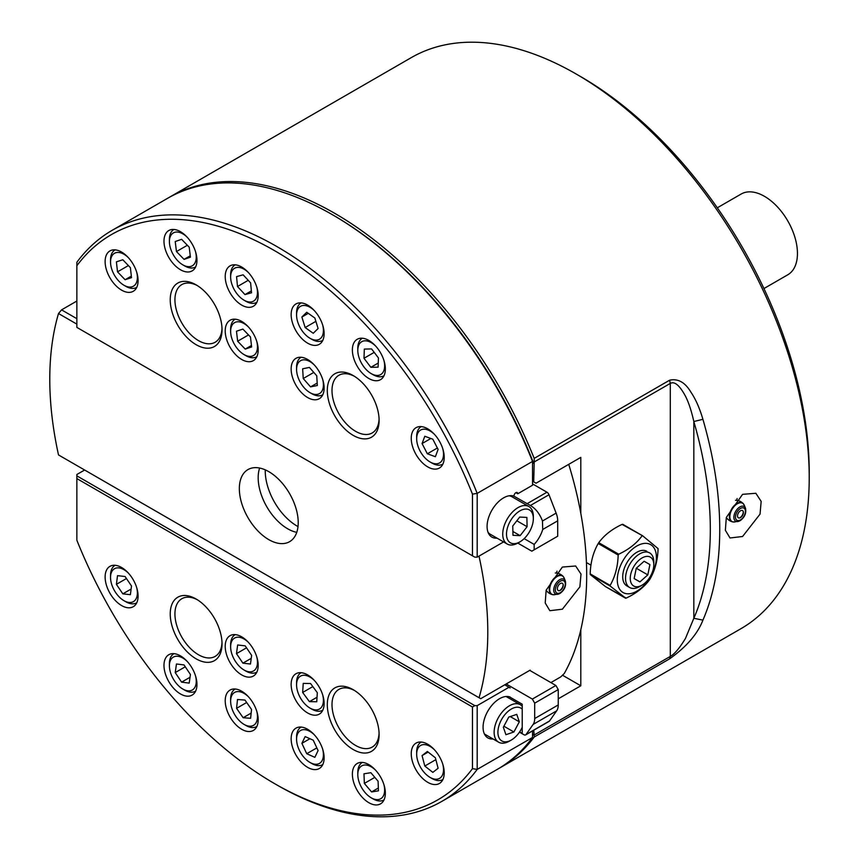 <?xml version="1.0" encoding="UTF-8"?>
<svg xmlns="http://www.w3.org/2000/svg" width="859" height="859" viewBox="0 0 859 859"><rect width="100%" height="100%" fill="white"/><g stroke="black" fill="none" stroke-linecap="round" stroke-linejoin="round"><path stroke-width="1.29" d="M742.573 536.499L760.043 514.122L761.16 501.377L755.834 493.27L742.573 494.344L726.327 517.44L725.361 530.271L730.021 537.981L742.573 536.499M736.668 500.335A25.813 14.904 120 0 0 737.14 498.531M168.697 197.677A329.695 190.354 60 0 1 169.867 196.99A329.695 190.354 60 0 1 334.72 213.322A329.695 190.354 60 0 1 534.201 458.373L669.612 380.204C678.052 378.336 685.203 382.405 691.055 392.391C695.683 399.21 699.634 408.175 702.92 419.31A329.695 190.354 60 0 1 702.92 620.123C697.658 633.867 686.556 646.773 669.612 658.832L534.201 737.011A329.695 190.354 60 0 1 499.562 768.053A329.695 190.354 60 0 1 498.381 768.73M580.802 76.687L576.099 73.971L580.802 76.687A323.038 186.51 60 0 1 809.221 472.332L809.221 477.765A329.695 190.354 -120 0 0 576.099 73.971A329.695 190.354 -120 0 0 576.088 73.971A329.695 190.354 -120 0 0 411.246 57.639L169.867 196.99M499.562 768.053L740.941 628.691A329.695 190.354 -120 0 0 809.221 477.765M533.707 730.247L534.212 734.971L670.288 656.416C674.54 654.096 679.619 648.083 685.493 638.366L693.836 618.297A323.038 186.51 -120 0 0 693.836 421.533C691.431 410.87 688.66 402.442 685.493 396.235C679.63 385.347 674.562 381.063 670.288 383.415L534.212 461.97L533.707 481.845L536.059 483.198L580.802 457.375L580.802 513.338M580.802 629.819L580.802 685.783L558.243 698.807M533.707 463.43A328.031 189.388 -120 0 0 333.539 215.362A328.031 189.388 60 0 1 532.526 460.456L532.526 461.433L477.185 493.388L477.185 557.158L474.834 557.158L472.471 555.805L472.471 494.14A326.366 188.432 -120 0 0 76.859 265.732L76.859 327.397L472.471 555.805M532.526 481.158L533.707 481.845M532.526 735.723A328.031 189.388 -120 0 0 533.707 734.112M534.201 458.373L534.212 461.97M702.92 419.31L693.836 421.533L693.836 618.297L702.92 620.123M534.212 734.971L534.201 737.011M562.495 675.217L580.802 685.783M763.941 288.549L787.789 274.783A46.622 26.919 -120 0 0 794.94 237.417A46.622 26.919 -120 0 0 764.478 196.335A46.622 26.919 -120 0 0 741.167 194.027L717.319 207.792M562.377 567.058L575.659 565.995L581.006 574.102L579.889 586.826L562.377 609.203L549.857 610.706L545.207 602.997L546.163 590.176L562.377 567.058M556.514 573.071A25.813 14.904 120 0 0 557.019 571.181M296.763 532.344A41.629 24.031 60 0 1 287.615 528.747A41.629 24.031 60 0 1 259.633 468.048M268.781 539.624A41.629 24.031 60 0 1 241.583 502.944A41.629 24.031 60 0 1 247.961 469.583A41.629 24.031 60 0 1 268.781 471.645A41.629 24.031 60 0 1 295.979 508.335A41.629 24.031 60 0 1 289.59 541.685A41.629 24.031 60 0 1 268.781 539.624M298.009 526.567A44.958 25.953 60 0 1 297.042 526.03A44.958 25.953 60 0 1 265.259 469.862M76.859 324.133L58.509 313.535A309.723 178.812 -120 0 0 58.509 454.937L479.054 697.733A309.723 178.812 -120 0 0 479.054 556.331L478.839 556.213M550.887 682.594L560.723 676.913L564.256 673.51A309.723 178.812 -120 0 0 568.733 464.332M530.024 670.546A309.723 178.812 -120 0 0 530.153 670.138L480.707 698.689L479.054 697.733M76.859 301.037L61.558 309.863L76.859 318.689M61.558 309.863L58.509 313.535M379.109 420.416A36.636 21.153 60 0 1 353.199 435.373A36.636 21.153 60 0 1 327.3 390.512A36.636 21.153 60 0 1 353.199 375.555A36.636 21.153 60 0 1 379.109 420.416M354.413 376.285A33.308 19.231 -120 0 0 338.908 375.265A33.308 19.231 -120 0 0 332.003 390.512A33.308 19.231 -120 0 0 346.542 424.024A33.308 19.231 -120 0 0 372.205 432.947A33.308 19.231 -120 0 0 379.077 419.009M222.03 329.738A36.636 21.153 60 0 1 196.131 344.695A36.636 21.153 60 0 1 170.232 299.823A36.636 21.153 60 0 1 196.131 284.866A36.636 21.153 60 0 1 222.03 329.738M197.334 285.596A33.308 19.231 -120 0 0 181.84 284.576A33.308 19.231 -120 0 0 174.935 299.823A33.308 19.231 -120 0 0 189.474 333.335A33.308 19.231 -120 0 0 215.137 342.258A33.308 19.231 -120 0 0 222.009 328.331M225.219 330.93A23.311 13.454 -120 0 0 235.387 354.391A23.311 13.454 -120 0 0 253.351 360.63A23.311 13.454 -120 0 0 258.183 349.967A23.311 13.454 -120 0 0 248.004 326.506A23.311 13.454 -120 0 0 230.04 320.257A23.311 13.454 -120 0 0 225.219 330.93M105.12 261.587A23.311 13.454 -120 0 0 115.289 285.048A23.311 13.454 -120 0 0 133.252 291.298A23.311 13.454 -120 0 0 138.084 280.625A23.311 13.454 -120 0 0 127.905 257.163A23.311 13.454 -120 0 0 109.941 250.914A23.311 13.454 -120 0 0 105.12 261.587M225.219 276.544A23.311 13.454 -120 0 0 235.387 300.006A23.311 13.454 -120 0 0 253.351 306.255A23.311 13.454 -120 0 0 258.183 295.582A23.311 13.454 -120 0 0 248.004 272.12A23.311 13.454 -120 0 0 230.04 265.871A23.311 13.454 -120 0 0 225.219 276.544M163.983 241.196A23.311 13.454 -120 0 0 174.162 264.658A23.311 13.454 -120 0 0 192.126 270.896A23.311 13.454 -120 0 0 196.958 260.234A23.311 13.454 -120 0 0 186.779 236.773A23.311 13.454 -120 0 0 168.815 230.523A23.311 13.454 -120 0 0 163.983 241.196M411.246 438.337A23.311 13.454 -120 0 0 421.425 461.798A23.311 13.454 -120 0 0 439.389 468.037A23.311 13.454 -120 0 0 444.221 457.364A23.311 13.454 -120 0 0 434.042 433.913A23.311 13.454 -120 0 0 416.078 427.664A23.311 13.454 -120 0 0 411.246 438.337M291.147 368.994A23.311 13.454 -120 0 0 301.326 392.456A23.311 13.454 -120 0 0 319.29 398.705A23.311 13.454 -120 0 0 324.122 388.032A23.311 13.454 -120 0 0 313.943 364.57A23.311 13.454 -120 0 0 295.979 358.321A23.311 13.454 -120 0 0 291.147 368.994M291.147 314.609A23.311 13.454 -120 0 0 301.326 338.07A23.311 13.454 -120 0 0 319.29 344.319A23.311 13.454 -120 0 0 324.122 333.646A23.311 13.454 -120 0 0 313.943 310.185A23.311 13.454 -120 0 0 295.979 303.936A23.311 13.454 -120 0 0 291.147 314.609M352.373 349.957A23.311 13.454 -120 0 0 362.552 373.418A23.311 13.454 -120 0 0 380.516 379.667A23.311 13.454 -120 0 0 385.347 368.994A23.311 13.454 -120 0 0 375.168 345.533A23.311 13.454 -120 0 0 357.204 339.294A23.311 13.454 -120 0 0 352.373 349.957M503.578 541.922L477.185 557.158M532.526 483.885L546.958 492.218A3.329 1.922 60 0 1 548.998 494.752L530.4 505.5L513.757 496.072A23.311 13.454 120 0 0 491.241 511.395A23.311 13.454 120 0 0 491.906 537.111A23.311 13.454 120 0 0 497.06 538.163M333.539 215.362L332.369 214.686A329.695 190.354 -120 0 1 532.526 461.433L532.526 485.238L517.762 493.764A2.663 1.535 120 0 0 517.193 492.54A2.663 1.535 120 0 0 515.056 493.367A2.663 1.535 120 0 0 514.004 496.158M517.762 493.764L515.851 492.69M332.369 214.686A329.695 190.354 -120 0 0 167.516 198.354L112.175 230.309A329.695 190.354 60 0 1 477.185 493.388L472.471 494.14M76.859 265.732L76.859 262.263A329.695 190.354 60 0 1 112.175 230.309M170.232 613.97A36.636 21.153 60 0 1 196.131 599.013A36.636 21.153 60 0 1 222.03 643.874A36.636 21.153 60 0 1 196.131 658.832A36.636 21.153 60 0 1 170.232 613.97M197.334 599.743A33.308 19.231 -120 0 0 181.84 598.723A33.308 19.231 -120 0 0 174.935 613.97A33.308 19.231 -120 0 0 189.474 647.482A33.308 19.231 -120 0 0 215.137 656.405A33.308 19.231 -120 0 0 222.009 642.468M327.3 704.648A36.636 21.153 60 0 1 353.199 689.691A36.636 21.153 60 0 1 379.109 734.563A36.636 21.153 60 0 1 353.199 749.52A36.636 21.153 60 0 1 327.3 704.648M354.413 690.421A33.308 19.231 -120 0 0 338.908 689.401A33.308 19.231 -120 0 0 332.003 704.648A33.308 19.231 -120 0 0 346.542 738.16A33.308 19.231 -120 0 0 372.205 747.083A33.308 19.231 -120 0 0 379.077 733.156M510.149 697.036A23.311 13.454 120 0 0 492.594 704.498A23.311 13.454 120 0 0 483.069 727.251A23.311 13.454 120 0 0 487.901 737.924A23.311 13.454 120 0 0 493.055 738.976M324.122 703.457A23.311 13.454 -120 0 0 313.943 679.995A23.311 13.454 -120 0 0 295.979 673.746A23.311 13.454 -120 0 0 291.147 684.419A23.311 13.454 -120 0 0 301.326 707.88A23.311 13.454 -120 0 0 319.29 714.13A23.311 13.454 -120 0 0 324.122 703.457M444.221 772.799A23.311 13.454 -120 0 0 434.042 749.338A23.311 13.454 -120 0 0 416.078 743.089A23.311 13.454 -120 0 0 411.246 753.762A23.311 13.454 -120 0 0 421.425 777.223A23.311 13.454 -120 0 0 439.389 783.472A23.311 13.454 -120 0 0 444.221 772.799M324.122 757.842A23.311 13.454 -120 0 0 313.943 734.381A23.311 13.454 -120 0 0 295.979 728.131A23.311 13.454 -120 0 0 291.147 738.804A23.311 13.454 -120 0 0 301.326 762.266A23.311 13.454 -120 0 0 319.29 768.515A23.311 13.454 -120 0 0 324.122 757.842M385.347 793.19A23.311 13.454 -120 0 0 375.168 769.728A23.311 13.454 -120 0 0 357.204 763.479A23.311 13.454 -120 0 0 352.373 774.152A23.311 13.454 -120 0 0 362.552 797.614A23.311 13.454 -120 0 0 380.516 803.863A23.311 13.454 -120 0 0 385.347 793.19M138.084 596.049A23.311 13.454 -120 0 0 127.905 572.588A23.311 13.454 -120 0 0 109.941 566.349A23.311 13.454 -120 0 0 105.12 577.012A23.311 13.454 -120 0 0 115.289 600.473A23.311 13.454 -120 0 0 133.252 606.722A23.311 13.454 -120 0 0 138.084 596.049M258.183 665.392A23.311 13.454 -120 0 0 248.004 641.931A23.311 13.454 -120 0 0 230.04 635.681A23.311 13.454 -120 0 0 225.219 646.355A23.311 13.454 -120 0 0 235.387 669.816A23.311 13.454 -120 0 0 253.351 676.065A23.311 13.454 -120 0 0 258.183 665.392M258.183 719.778A23.311 13.454 -120 0 0 248.004 696.316A23.311 13.454 -120 0 0 230.04 690.067A23.311 13.454 -120 0 0 225.219 700.74A23.311 13.454 -120 0 0 235.387 724.201A23.311 13.454 -120 0 0 253.351 730.44A23.311 13.454 -120 0 0 258.183 719.778M196.958 684.419A23.311 13.454 -120 0 0 186.779 660.968A23.311 13.454 -120 0 0 168.815 654.719A23.311 13.454 -120 0 0 163.983 665.392A23.311 13.454 -120 0 0 174.162 688.854A23.311 13.454 -120 0 0 192.126 695.092A23.311 13.454 -120 0 0 196.958 684.419M510.149 687.952L508.979 687.275L477.185 705.636L477.185 769.406L532.526 737.462L532.526 730.934M84.633 470.013L76.859 474.501L76.859 475.865L474.834 705.636L477.185 705.636M472.471 768.655L472.471 706.989L76.859 478.581L76.859 540.247A326.366 188.432 -120 0 0 274.665 783.676A326.366 188.432 -120 0 0 472.471 768.655L477.185 769.406A329.695 190.354 60 0 1 441.87 801.361A329.695 190.354 60 0 1 277.017 785.029L274.665 783.676M508.979 687.275L504.781 684.784M441.87 801.361L497.211 769.417A329.695 190.354 -120 0 0 532.526 737.462M76.859 478.581L76.859 475.865M474.834 705.636L472.471 706.989M524.151 538.636L534.158 544.413L534.158 549.814L531.796 551.167L517.805 543.092M534.158 549.814L557.706 536.209L557.706 520.822L542.727 529.466A23.311 13.454 120 0 1 534.158 544.413M542.727 529.466L542.458 521.005C539.763 513.822 535.737 508.646 530.4 505.5L530.583 505.607M548.998 494.752L556.127 513.113A16.654 9.61 60 0 1 557.706 520.822M510.976 496.287A23.311 13.454 120 0 0 510.654 495.643M519.652 731.889L522.218 733.371L522.218 704.208L509.301 696.756M534.695 718.543L558.243 704.949A16.654 9.61 60 0 1 556.664 710.833L533.117 724.438A16.654 9.61 -120 0 0 534.695 718.543L534.695 703.156L532.344 699.076L555.891 685.482L529.735 670.385M506.187 683.979L532.344 699.076M519.47 732.158L523.958 734.746A3.329 1.922 -120 0 0 525.622 734.917A3.329 1.922 -120 0 0 525.998 734.563L549.545 720.969A3.329 1.922 60 0 1 549.169 721.324L525.622 734.917M533.117 724.438L525.998 734.563M555.891 685.482L558.243 689.562L534.695 703.156M558.243 704.949L558.243 689.562M556.664 710.833L549.545 720.969M507.315 697.207A23.311 13.454 120 0 0 506.885 696.456M645.045 556.686A16.654 9.61 120 0 0 630.646 574.66A16.654 9.61 120 0 0 639.01 586.461A16.654 9.61 120 0 0 642.027 585.172A16.654 9.61 120 0 0 653.806 564.782A16.654 9.61 120 0 0 645.045 556.686M642.027 585.172L639.676 586.536A19.982 11.532 -60 0 1 636.047 588.082A19.982 11.532 -60 0 1 629.679 587.524A19.982 11.532 -60 0 1 627.424 569.141A19.982 11.532 -60 0 1 643.294 552.358A19.982 11.532 -60 0 1 649.662 552.917A19.982 11.532 -60 0 1 653.806 562.054L653.806 564.782M644.121 561.26L636.251 568.271L634.157 578.579L639.934 581.887L647.815 574.886L649.898 564.567L644.121 561.26M636.294 568.229L647.815 574.886M634.157 578.558L639.934 581.887M434.493 434.396A18.984 10.963 -120 0 0 421.382 429.672A18.984 10.963 -120 0 0 416.669 438.745A18.984 10.963 -120 0 0 430.091 461.992A18.984 10.963 -120 0 0 438.788 463.312A18.984 10.963 -120 0 0 442.772 448.731M442.793 464.15L442.879 464.096A21.647 12.498 60 0 1 442.793 464.15A21.647 12.498 60 0 1 441.902 464.59A21.647 12.498 60 0 1 431.97 463.076L430.091 461.992M422.07 443.566L427.353 453.788L435.373 456.72L438.111 449.418L432.818 439.196L424.797 436.265L422.07 443.566L430.864 438.487M416.669 438.745L416.669 436.565A21.647 12.498 60 0 1 421.146 426.655A21.647 12.498 60 0 1 421.243 426.612L421.146 426.655M437.381 448.001L427.353 453.788M314.394 310.668A18.984 10.963 -120 0 0 304.634 305.471A18.984 10.963 -120 0 0 296.57 315.017A18.984 10.963 -120 0 0 309.992 338.274A18.984 10.963 -120 0 0 315.35 340.078A18.984 10.963 -120 0 0 322.673 325.003M322.694 340.432L322.78 340.379A21.647 12.498 60 0 1 322.694 340.432A21.647 12.498 60 0 1 317.98 341.42A21.647 12.498 60 0 1 311.871 339.359L309.992 338.274M301.885 317.025L305.138 327.547L313.245 333.281L318.098 328.514L314.845 318.002L306.738 312.257L301.885 317.025L308.274 313.342M296.57 315.017L296.57 312.848A21.647 12.498 60 0 1 301.047 302.937A21.647 12.498 60 0 1 301.144 302.883L301.047 302.937M315.876 321.341L305.138 327.547M314.394 365.054A18.984 10.963 -120 0 0 309.047 361.145A18.984 10.963 -120 0 0 296.57 369.402A18.984 10.963 -120 0 0 309.992 392.649A18.984 10.963 -120 0 0 310.937 393.164A18.984 10.963 -120 0 0 322.673 379.388M322.694 394.818L322.78 394.764A21.647 12.498 60 0 1 322.694 394.818A21.647 12.498 60 0 1 312.955 394.324A21.647 12.498 60 0 1 311.871 393.744L309.992 392.649M302.658 368.801L303.227 378.529L310.561 386.883L317.325 385.508L316.746 375.78L309.412 367.427L302.658 368.801M296.57 369.402L296.57 367.233A21.647 12.498 60 0 1 301.047 357.323A21.647 12.498 60 0 1 301.144 357.269L301.047 357.323M317.175 383.06L310.561 386.883M313.803 372.419L303.227 378.529M128.356 257.646A18.984 10.963 -120 0 0 122.085 253.319A18.984 10.963 -120 0 0 110.532 261.995A18.984 10.963 -120 0 0 123.954 285.242A18.984 10.963 -120 0 0 125.822 286.176A18.984 10.963 -120 0 0 136.635 271.981M136.667 287.411L136.753 287.357A21.647 12.498 60 0 1 136.667 287.411A21.647 12.498 60 0 1 127.97 287.389A21.647 12.498 60 0 1 125.833 286.337L123.954 285.242M116.395 261.855L117.522 271.841L125.092 279.733L131.513 277.64L130.385 267.654L122.816 259.762L116.395 261.855M110.532 261.995L110.532 259.826A21.647 12.498 60 0 1 115.02 249.915A21.647 12.498 60 0 1 115.106 249.862L115.02 249.915M131.341 276.115L125.092 279.733M128.378 265.571L117.522 271.841M248.455 272.604A18.984 10.963 -120 0 0 242.539 268.427A18.984 10.963 -120 0 0 230.631 276.952A18.984 10.963 -120 0 0 244.053 300.199A18.984 10.963 -120 0 0 245.567 300.972A18.984 10.963 -120 0 0 256.734 286.938M256.766 302.357L256.852 302.314A21.647 12.498 60 0 1 256.766 302.357A21.647 12.498 60 0 1 247.66 302.175A21.647 12.498 60 0 1 245.932 301.294L244.053 300.199M236.569 276.619L237.492 286.519L244.976 294.594L251.537 292.779L250.613 282.89L243.129 274.816L236.569 276.619M230.631 276.952L230.631 274.773A21.647 12.498 60 0 1 235.119 264.873A21.647 12.498 60 0 1 235.205 264.819L235.119 264.873M251.354 290.911L244.976 294.594M248.23 280.313L237.492 286.519M187.23 237.256A18.984 10.963 -120 0 0 180.809 232.864A18.984 10.963 -120 0 0 169.406 241.604A18.984 10.963 -120 0 0 182.827 264.851A18.984 10.963 -120 0 0 184.846 265.839A18.984 10.963 -120 0 0 195.508 251.59M195.627 266.956A21.647 12.498 60 0 1 195.53 267.009A21.647 12.498 60 0 1 187.015 267.074A21.647 12.498 60 0 1 184.706 265.936L182.827 264.851M175.225 241.54L176.46 251.558L184.051 259.375L190.43 257.163L189.195 247.145L181.603 239.328L175.225 241.54M169.406 241.604L169.406 239.425A21.647 12.498 60 0 1 173.883 229.514A21.647 12.498 60 0 1 173.98 229.471M190.258 255.789L184.051 259.375M187.359 245.266L176.46 251.558M375.619 346.027A18.984 10.963 -120 0 0 371.818 342.988A18.984 10.963 -120 0 0 357.795 350.365A18.984 10.963 -120 0 0 370.616 373.257A18.984 10.963 -120 0 0 371.217 373.622A18.984 10.963 -120 0 0 383.898 360.351M383.919 375.78L384.016 375.727A21.647 12.498 60 0 1 383.919 375.78A21.647 12.498 60 0 1 373.096 374.707L371.217 373.622M364.345 349.076L363.98 358.278L370.852 367.319L378.089 367.158L378.454 357.956L371.582 348.926L364.345 349.076M357.795 350.365L357.795 348.196A21.647 12.498 60 0 1 362.273 338.285A21.647 12.498 60 0 1 362.369 338.231L362.273 338.285M378.25 363.046L370.852 367.319M374.202 352.373L363.98 358.278M248.455 326.989A18.984 10.963 -120 0 0 242.141 322.64A18.984 10.963 -120 0 0 230.631 331.338A18.984 10.963 -120 0 0 244.053 354.584A18.984 10.963 -120 0 0 245.975 355.529A18.984 10.963 -120 0 0 256.734 341.324M256.766 356.743L256.852 356.7A21.647 12.498 60 0 1 256.766 356.743A21.647 12.498 60 0 1 248.122 356.753A21.647 12.498 60 0 1 245.932 355.669L244.053 354.584M236.483 331.22L237.642 341.216L245.223 349.087L251.633 346.961L250.463 336.964L242.893 329.094L236.483 331.22M230.631 331.338L230.631 329.158A21.647 12.498 60 0 1 235.119 319.247A21.647 12.498 60 0 1 235.205 319.204L235.119 319.247M251.451 345.479L245.223 349.087M248.519 334.935L237.642 341.216M522.218 709.169A18.984 10.963 120 0 0 508.517 710.994A18.984 10.963 120 0 0 498.188 728.99A18.984 10.963 120 0 0 511.33 740.029A18.984 10.963 120 0 0 522.218 727.315M511.33 740.029L509.451 741.113A21.647 12.498 -60 0 1 498.628 742.187A21.647 12.498 -60 0 1 494.451 728.529A21.647 12.498 -60 0 1 505.06 709.051A21.647 12.498 -60 0 1 520.275 704.691A21.647 12.498 -60 0 1 522.218 706.323M516.753 714.366L508.764 717.072L503.342 727.24L505.908 734.703L513.897 731.986L519.319 721.818L516.753 714.366M510.235 716.578L519.319 721.818M503.889 726.209L513.897 731.986M531.367 511.653A18.984 10.963 120 0 0 512.898 517.215A18.984 10.963 120 0 0 508.485 541.084A18.984 10.963 120 0 0 519.92 541.868A18.984 10.963 120 0 0 533.342 518.621A18.984 10.963 120 0 0 531.367 511.653M519.92 541.868L518.041 542.952A21.647 12.498 -60 0 1 507.218 544.026A21.647 12.498 -60 0 1 504.995 542.061A21.647 12.498 -60 0 1 508.56 516.882A21.647 12.498 -60 0 1 528.865 506.531A21.647 12.498 -60 0 1 531.087 508.496A21.647 12.498 -60 0 1 533.342 516.442L533.342 518.621M528.865 506.531L511.91 496.738A21.647 12.498 120 0 0 509.065 495.804M488.019 532.247A21.647 12.498 120 0 0 488.041 532.269A21.647 12.498 120 0 0 490.264 534.234L507.218 544.026M520.146 535.651L527.093 526.707L526.878 517.419L519.706 517.075L512.748 526.019L512.973 535.307L520.146 535.651L512.877 531.463M516.828 520.779L527.093 526.707M622.056 524.398C611.973 529.133 604.199 535.221 598.755 542.684L618.705 554.205L618.169 555.043L598.208 543.522C593.193 552.326 590.52 562.441 590.187 573.876L610.137 585.398L610.266 586.128L590.316 574.607L605.584 586.676L626.211 598.089C636.336 593.322 644.1 587.223 649.511 579.804L650.048 578.955C655.052 570.215 657.726 560.1 658.08 548.611L642.672 535.812L622.056 524.398L642.564 535.748M629.679 587.524L626.855 585.892A19.982 11.532 -60 0 1 624.923 566.725A19.982 11.532 -60 0 1 641.641 550.469A19.982 11.532 -60 0 1 646.838 551.285M630.227 593.644A27.638 15.956 120 0 0 655.234 565.619A27.638 15.956 120 0 0 643.477 543.522A27.638 15.956 120 0 0 618.459 571.546A27.638 15.956 120 0 0 630.227 593.644M618.705 554.205C628.788 549.481 636.562 543.382 642.006 535.919M610.137 585.398C615.151 576.657 617.825 566.543 618.169 555.043M625.792 598.229L610.266 586.128M590.316 574.607L590.187 573.876M598.208 543.522L598.755 542.684M434.493 749.821A18.984 10.963 -120 0 0 416.669 754.17A18.984 10.963 -120 0 0 421.382 768.698A18.984 10.963 -120 0 0 430.091 777.416A18.984 10.963 -120 0 0 442.772 764.156M442.793 779.575L442.879 779.532A21.647 12.498 60 0 1 442.793 779.575A21.647 12.498 60 0 1 431.97 778.501L430.091 777.416M427.353 751.464L422.07 755.587L424.797 766.035L432.818 772.37L438.111 768.257L435.373 757.799L427.353 751.464M416.669 754.17L416.669 751.99A21.647 12.498 60 0 1 421.146 742.079A21.647 12.498 60 0 1 421.243 742.036L421.146 742.079M435.857 759.646L424.797 766.035M428.136 752.076L422.07 755.587M375.619 770.212A18.984 10.963 -120 0 0 370.616 766.486A18.984 10.963 -120 0 0 357.795 774.56A18.984 10.963 -120 0 0 371.217 797.818A18.984 10.963 -120 0 0 371.818 798.151A18.984 10.963 -120 0 0 383.898 784.546M383.919 799.976L384.016 799.922A21.647 12.498 60 0 1 383.919 799.976A21.647 12.498 60 0 1 373.783 799.278A21.647 12.498 60 0 1 373.096 798.902L371.217 797.818M363.98 773.798L364.345 783.419L371.582 791.934L378.454 790.828L378.089 781.207L370.852 772.692L363.98 773.798M357.795 774.56L357.795 772.391A21.647 12.498 60 0 1 362.273 762.481A21.647 12.498 60 0 1 362.369 762.427L362.273 762.481M378.347 788.025L371.582 791.934M374.825 777.363L364.345 783.419M314.394 734.864A18.984 10.963 -120 0 0 296.57 739.212A18.984 10.963 -120 0 0 304.634 758.089A18.984 10.963 -120 0 0 309.992 762.459A18.984 10.963 -120 0 0 322.673 749.198M322.694 764.628L322.78 764.574A21.647 12.498 60 0 1 322.694 764.628A21.647 12.498 60 0 1 311.871 763.554L309.992 762.459M305.138 736.592L301.885 743.346L306.738 753.719L314.845 757.337L318.098 750.583L313.245 740.2L305.138 736.592M296.57 739.212L296.57 737.043A21.647 12.498 60 0 1 301.047 727.133A21.647 12.498 60 0 1 301.144 727.079L301.047 727.133M316.842 747.888L306.738 753.719M309.906 738.719L301.885 743.346M314.394 680.478A18.984 10.963 -120 0 0 310.937 677.665A18.984 10.963 -120 0 0 296.57 684.827A18.984 10.963 -120 0 0 309.047 707.494A18.984 10.963 -120 0 0 309.992 708.084A18.984 10.963 -120 0 0 322.673 694.813M322.694 710.243L322.78 710.189A21.647 12.498 60 0 1 322.694 710.243A21.647 12.498 60 0 1 311.871 709.169L309.992 708.084M303.227 683.399L302.658 692.472L309.412 701.642L316.746 701.76L317.325 692.698L310.561 683.517L303.227 683.399M296.57 684.827L296.57 682.658A21.647 12.498 60 0 1 301.047 672.747A21.647 12.498 60 0 1 301.144 672.694L301.047 672.747M317.035 697.24L309.412 701.642M312.826 686.588L302.658 692.472M248.455 696.799A18.984 10.963 -120 0 0 245.567 694.373A18.984 10.963 -120 0 0 230.631 701.148A18.984 10.963 -120 0 0 242.539 723.418A18.984 10.963 -120 0 0 244.053 724.395A18.984 10.963 -120 0 0 256.734 711.134M256.766 726.553L256.852 726.51A21.647 12.498 60 0 1 256.766 726.553A21.647 12.498 60 0 1 245.932 725.479L244.053 724.395M237.492 699.505L236.569 708.342L243.129 717.727L250.613 718.285L251.537 709.459L244.976 700.064L237.492 699.505M230.631 701.148L230.631 698.968A21.647 12.498 60 0 1 235.119 689.058A21.647 12.498 60 0 1 235.205 689.015L235.119 689.058M251.15 713.099L243.129 717.727M246.673 702.501L236.569 708.342M248.455 642.414A18.984 10.963 -120 0 0 245.975 640.277A18.984 10.963 -120 0 0 230.631 646.763A18.984 10.963 -120 0 0 242.141 668.742A18.984 10.963 -120 0 0 244.053 670.009A18.984 10.963 -120 0 0 256.734 656.748M256.766 672.168L256.852 672.125A21.647 12.498 60 0 1 256.766 672.168A21.647 12.498 60 0 1 245.932 671.104L244.053 670.009M237.642 644.98L236.483 653.635L242.893 663.159L250.463 664.039L251.633 655.385L245.223 645.861L237.642 644.98M230.631 646.763L230.631 644.583A21.647 12.498 60 0 1 235.119 634.683A21.647 12.498 60 0 1 235.205 634.629L235.119 634.683M251.225 658.348L242.893 663.159M246.544 647.826L236.483 653.635M187.23 661.451A18.984 10.963 -120 0 0 184.846 659.39A18.984 10.963 -120 0 0 169.406 665.8A18.984 10.963 -120 0 0 180.809 687.705A18.984 10.963 -120 0 0 182.827 689.047A18.984 10.963 -120 0 0 195.508 675.775M195.53 691.205L195.616 691.151A21.647 12.498 60 0 1 195.53 691.205A21.647 12.498 60 0 1 184.706 690.131L182.827 689.047M176.46 663.986L175.225 672.586L181.603 682.153L189.195 683.109L190.43 674.508L184.051 664.941L176.46 663.986M169.406 665.8L169.406 663.62A21.647 12.498 60 0 1 173.883 653.71A21.647 12.498 60 0 1 173.98 653.667M190.032 677.279L181.603 682.153M185.276 666.788L175.225 672.586M128.356 573.082A18.984 10.963 -120 0 0 125.822 570.902A18.984 10.963 -120 0 0 110.532 577.42A18.984 10.963 -120 0 0 122.085 599.442A18.984 10.963 -120 0 0 123.954 600.677A18.984 10.963 -120 0 0 136.635 587.406M136.667 602.835L136.753 602.782A21.647 12.498 60 0 1 136.667 602.835A21.647 12.498 60 0 1 125.833 601.762L123.954 600.677M117.522 575.659L116.395 584.335L122.816 593.848L130.385 594.686L131.513 586.01L125.092 576.507L117.522 575.659M110.532 577.42L110.532 575.251A21.647 12.498 60 0 1 115.02 565.34A21.647 12.498 60 0 1 115.106 565.286L115.02 565.34M131.116 589.049L122.816 593.848M126.456 578.526L116.395 584.335M733.479 521.993A10.748 6.206 -60 0 1 732.48 521.853L732.48 521.853A10.748 6.206 -60 0 1 729.377 516.581A10.748 6.206 -60 0 1 736.979 503.417A10.748 6.206 -60 0 1 743.099 503.46A10.748 6.206 -60 0 1 743.722 504.254M742.53 510.59A4.166 2.405 -60 0 1 743.389 512.49A4.166 2.405 -60 0 1 740.447 517.59A4.166 2.405 -60 0 1 738.375 517.805A4.166 2.405 -60 0 1 737.741 514.466A4.166 2.405 -60 0 1 740.458 510.804A4.166 2.405 -60 0 1 742.541 510.6A4.166 2.405 -60 0 1 743.185 513.929A4.166 2.405 -60 0 1 740.458 517.601A4.166 2.405 -60 0 1 738.386 517.805M553.325 594.739A10.748 6.206 -60 0 1 552.337 594.6L552.337 594.6A10.748 6.206 -60 0 1 549.234 589.317A10.748 6.206 -60 0 1 556.825 576.153A10.748 6.206 -60 0 1 562.956 576.196A10.748 6.206 -60 0 1 563.568 576.99M563.236 585.226A4.166 2.405 -60 0 1 560.293 590.326A4.166 2.405 -60 0 1 558.221 590.541A4.166 2.405 -60 0 1 557.598 587.212A4.166 2.405 -60 0 1 560.315 583.54A4.166 2.405 -60 0 1 562.398 583.336A4.166 2.405 -60 0 1 563.236 585.226M562.398 583.336A4.166 2.405 -60 0 1 563.032 586.665A4.166 2.405 -60 0 1 560.315 590.337A4.166 2.405 -60 0 1 558.232 590.541M669.612 658.832L670.288 656.416L670.288 383.415L669.612 380.204M527.018 503.728L546.958 492.218M542.458 521.005L556.127 513.113M739.878 520.779A8.472 4.896 -60 0 1 737.731 521.563A8.472 4.896 -60 0 1 733.983 516.012A8.472 4.896 -60 0 1 739.878 506.939A8.472 4.896 -60 0 1 745.472 508.163L744.291 505.285A10.555 6.099 120 0 0 737.323 503.761A10.555 6.099 120 0 0 729.978 515.067A10.555 6.099 120 0 0 734.66 521.982L732.48 521.853A10.995 10.995 0 0 1 726.306 517.494M740.458 508.464A7.033 4.059 120 0 0 735.487 517.075A7.033 4.059 120 0 0 740.458 519.942A7.033 4.059 120 0 0 745.429 511.33A7.033 4.059 120 0 0 740.458 508.464M559.724 593.515A8.472 4.896 -60 0 1 557.588 594.299A8.472 4.896 -60 0 1 553.83 588.748A8.472 4.896 -60 0 1 559.724 579.685A8.472 4.896 -60 0 1 565.319 580.899L564.148 578.021A10.555 6.099 120 0 0 557.169 576.507A10.555 6.099 120 0 0 549.824 587.803A10.555 6.099 120 0 0 554.506 594.718L552.337 594.6A10.995 10.995 0 0 1 546.152 590.23M560.315 581.199A7.033 4.059 120 0 0 555.344 589.811A7.033 4.059 120 0 0 560.315 592.678A7.033 4.059 120 0 0 565.286 584.066A7.033 4.059 120 0 0 560.315 581.199M590.938 565.147L586.429 562.548M484.412 733.983L498.628 742.187M506.058 696.488L520.275 704.691M625.567 598.208L605.649 586.708M642.618 535.78L622.689 524.269M734.66 521.982L740.114 520.704C744.753 517.258 746.535 513.07 745.472 508.163M744.291 505.285L743.099 503.46A10.995 10.995 0 0 0 735.497 500.26M739.814 517.88A7.989 7.989 0 0 0 743.314 511.803M554.506 594.718L559.971 593.44C564.61 589.993 566.392 585.806 565.319 580.899M564.148 578.021L562.956 576.196A10.995 10.995 0 0 0 555.29 572.996M559.66 590.616A7.989 7.989 0 0 0 563.171 584.539"/></g></svg>
